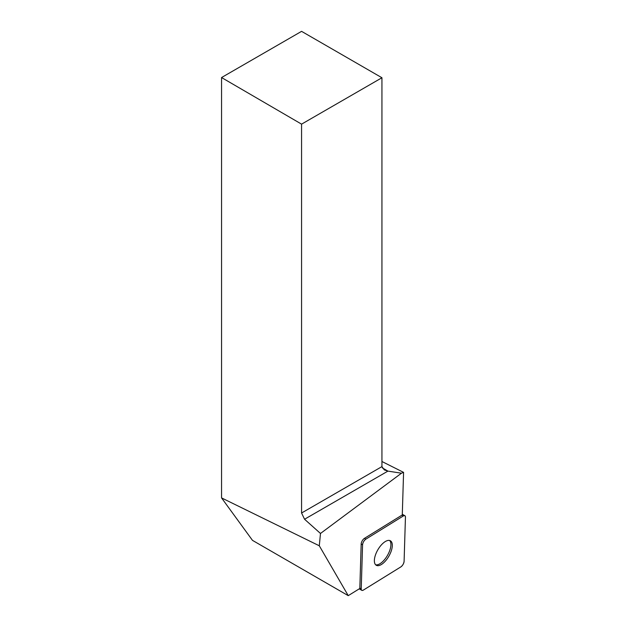 <?xml version="1.0" encoding="UTF-8"?>
<svg xmlns="http://www.w3.org/2000/svg" width="627" height="627" viewBox="0 0 627 627"><rect width="100%" height="100%" fill="white"/><g stroke="black" fill="none" stroke-linecap="round" stroke-linejoin="round"><path stroke-width="0.94" d="M362.571 544.8L361.23 588.863A4.248 1.92 120 0 0 361.795 590.336A4.248 1.92 120 0 0 363.362 590.093L400.849 566.902A4.248 1.92 120 0 0 404.101 561.267L405.442 517.212A4.248 1.92 120 0 0 404.87 515.731A4.248 1.92 120 0 0 403.31 515.982L365.823 539.165A4.248 1.92 120 0 0 362.571 544.8L361.176 544.001L359.835 588.055L361.23 588.863M388.858 556.227A14.139 6.38 120 0 0 390.402 540.787A14.139 6.38 120 0 0 377.815 549.848A14.139 6.38 120 0 0 376.263 565.28A14.139 6.38 120 0 0 388.858 556.227M348.244 595.65L319.3 545.788L221.558 497.909L252.493 540.372L348.244 595.65L359.851 588.471A4.248 1.92 -60 0 1 359.835 588.055M221.558 497.909L221.558 77.544L301.571 124.146L301.571 513.004L381.937 466.606L381.937 77.748L301.571 124.146M381.937 77.748L301.571 31.35L221.558 77.544M319.3 545.788L320.483 533.467L401.468 473.205L403.576 472.366L402.283 514.979A4.248 1.92 -60 0 0 401.915 515.175L364.428 538.366L365.823 539.165M382.219 467.813L387.925 471.112L304.557 519.242L320.483 533.467M304.557 519.242L301.571 513.004M361.176 544.001A4.248 1.92 -60 0 1 364.428 538.366M381.937 461.503L403.576 472.366M381.937 466.606L384.304 469.905L387.925 471.112L401.468 473.205M389.649 540.482A14.139 6.38 -60 0 1 387.462 555.42A14.139 6.38 -60 0 1 375.628 564.778M405.442 517.22C405.387 515.668 404.666 515.261 403.302 515.982L365.839 539.157C363.966 540.592 362.876 542.48 362.571 544.816L361.23 588.855C361.285 590.399 361.998 590.814 363.37 590.085L400.833 566.91C402.699 565.476 403.788 563.587 404.101 561.251L405.442 517.22M403.31 515.982L401.915 515.175M402.307 514.25L404.87 515.731M359.232 588.855L361.795 590.336"/></g></svg>
